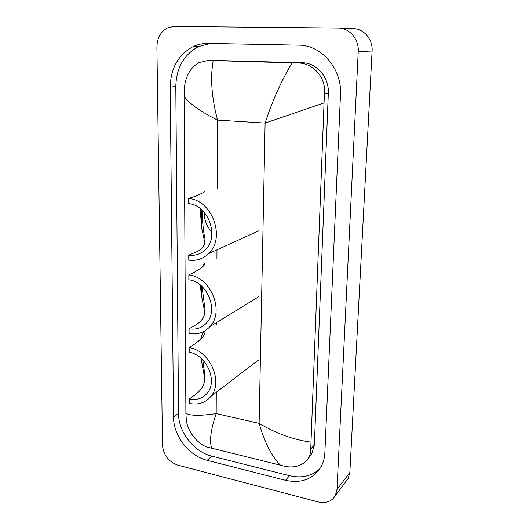 <?xml version="1.0" encoding="UTF-8"?>
<svg xmlns="http://www.w3.org/2000/svg" width="529" height="529" viewBox="0 0 529 529"><rect width="100%" height="100%" fill="white"/><g stroke="black" fill="none" stroke-linecap="round" stroke-linejoin="round"><path stroke-width="0.79" d="M177.804 465.143C168.632 461.797 163.534 455.211 162.515 445.385L156.901 47.121C157.159 37.731 160.902 31.231 168.129 27.614L173.975 26.45L338.11 28.044C349.365 27.865 359.085 39.153 358.232 51.518L336.986 489.484L335.326 495.64C331.663 501.518 325.97 503.608 318.233 501.922L177.804 465.143M339.182 28.083L352.797 28.599C363.648 28.434 372.965 39.225 372.099 51.049L349.841 472.47L348.201 478.441L345.986 481.403M298.488 45.163L207.917 43.431C202.673 43.358 197.674 44.449 192.926 46.711C178.233 54.844 170.662 68.294 170.212 87.06L173.538 417.136C173.4 435.777 189.078 456.031 207.189 460.329L285.488 480.286C300.994 483.651 312.732 479.36 320.7 467.405C323.226 463.047 324.621 458.14 324.879 452.685L340.478 94.678C342.17 68.975 321.586 44.939 298.488 45.163M210.337 43.477L198.401 46.645C183.814 54.685 176.283 67.983 175.8 86.551L178.518 413.4C178.352 431.889 193.892 451.931 211.871 456.143L289.561 475.703C301.556 478.481 311.647 476.186 319.827 468.806M308.09 458.603L311.555 454.51L314.352 444.922L328.324 93.309C329.283 77.518 316.745 62.792 302.476 62.766L210.324 60.339M323.741 103.029L265.122 123.078C272.296 100.854 281.296 80.785 292.12 62.865L298.138 63.017C313.274 62.958 326.386 77.856 324.403 93.897L310.735 448.969C310.86 452.235 310.093 455.264 308.433 458.054C303.593 465.11 296.134 467.96 286.063 466.591L207.408 447.137C196.894 443.844 187.253 430.606 186.287 419.768L185.891 413.248C190.169 415.88 200.26 415.992 216.176 413.585C210.628 430.13 209.193 441.755 211.878 448.46M292.12 62.865L213.207 60.597C210.125 77.823 211.593 97.667 217.611 120.129C200.061 111.407 188.886 103.406 184.072 96.106L185.891 413.248M184.072 96.106L184.429 87.642C185.58 76.176 190.314 67.871 198.626 62.733L208.109 60.432L213.207 60.597M280.826 465.527C272.078 457.069 264.837 443.004 259.117 423.345C276.125 433.489 293.331 439.738 310.721 442.085M205.073 191.128C205.589 191.584 201.84 193.475 193.832 196.788L188.489 198.514L188.509 203.652C208.4 204.769 219.846 237.038 205.08 249.893C200.484 254.211 195.036 255.983 188.741 255.203L188.767 260.149C196.371 261.114 202.951 258.965 208.499 253.695L258.582 230.882M201.999 209.993C202.508 223.073 203.52 232.786 205.027 239.154C205.55 245.476 201.866 250.058 193.984 252.895L188.741 255.203M204.862 242.811L201.701 228.369L200.147 208.459M188.489 198.514C212.215 199.764 226.015 238.255 208.499 253.695M211.884 232.039C206.707 226.452 204.134 219.833 204.168 212.195M202.157 267.191L203.182 264.963C204.187 263.349 204.796 262.715 205.007 263.052C205.503 264.798 201.853 267.919 194.037 272.402L188.833 274.901L188.853 279.788C207.295 281.686 218.907 310.556 206.383 323.12C201.754 328.04 195.981 329.937 189.071 328.826L189.098 333.534C197.429 334.903 204.386 332.596 209.953 326.618L258.846 296.63M201.992 286.42L204.961 308.876C205.47 316.17 201.873 321.811 194.189 325.804L189.071 328.826M204.862 312.639L201.714 296.862L200.187 284.873M188.833 274.901C210.846 277.09 224.812 311.541 209.953 326.618M209.815 298.211L205.636 290.494M200.676 339.32L202.64 333.125C203.903 331.207 204.67 330.731 204.941 331.69C205.431 334.612 201.86 338.838 194.236 344.379L189.157 347.579L189.177 352.228C206.442 354.774 218.008 380.999 207.282 393.1C202.733 398.443 196.768 400.387 189.389 398.939L189.408 403.429C198.302 405.194 205.477 402.84 210.945 396.36L258.727 359.826M202.772 359.879L204.902 375.458C205.391 383.631 201.886 390.237 194.374 395.269L189.389 398.939M204.842 379.293L201.027 358.232M189.157 347.579C209.762 350.548 223.674 381.852 210.945 396.36M216.282 392.28L216.176 413.585L259.117 423.345L265.122 123.078L217.611 120.129L217.274 188.807M216.612 324.495L216.626 322.525M216.936 258.443L216.976 249.827M336.986 489.484L349.841 472.47M358.232 51.518L372.099 51.049M178.518 413.4L173.538 417.136M211.871 456.143L207.189 460.329M175.8 86.551L170.212 87.06M289.561 475.703L285.488 480.286M302.476 62.766L298.138 63.017M328.324 93.309L324.403 93.897M314.352 444.922L310.735 448.969M213.22 60.22L208.109 60.432M201.701 209.735L201.701 228.369M201.714 286.163L201.714 296.862M201.721 335.168L201.721 338.196M201.728 358.867L201.728 362.325M335.326 495.64L348.201 478.441M198.401 46.645L192.926 46.711M311.555 454.51L308.433 458.054M205.027 239.154L205.027 241.535M205.007 263.052L205.007 263.475M204.961 308.876L204.961 311.581M204.941 331.703L204.941 332.523M204.902 375.458L204.902 378.453"/></g></svg>
